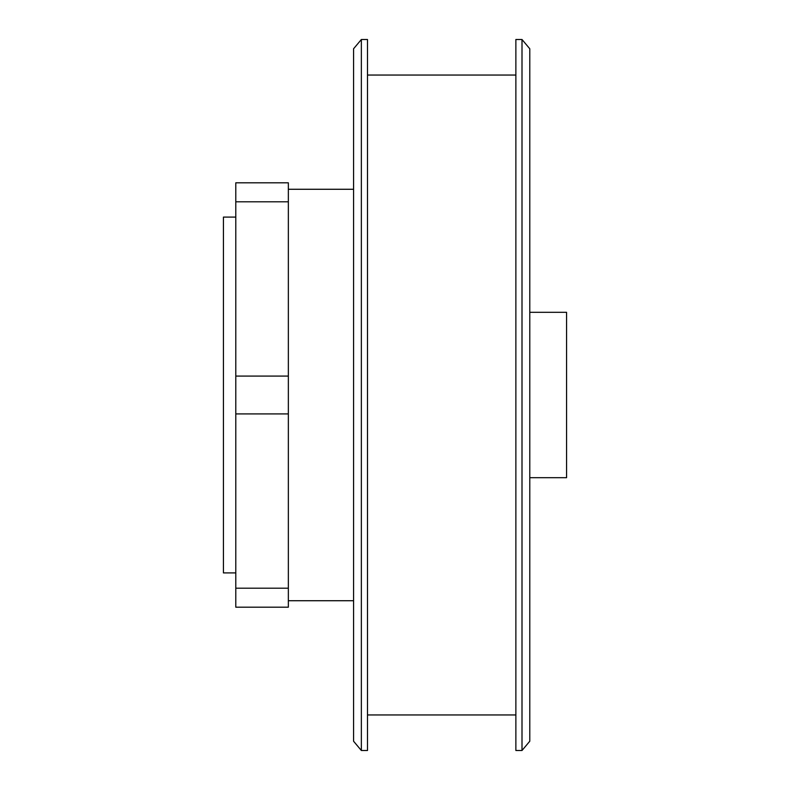 <?xml version="1.0" encoding="UTF-8"?>
<svg xmlns="http://www.w3.org/2000/svg" width="790" height="790" viewBox="0 0 790 790"><rect width="100%" height="100%" fill="white"/><g stroke="black" fill="none" stroke-linecap="round" stroke-linejoin="round"><path stroke-width="1.19" d="M288.35 376.089L288.35 607.194L235.795 607.194L235.795 182.806L288.35 182.806L288.35 376.089L235.795 376.089M522.002 750.5L529.784 741.227L529.784 48.773L522.002 39.5L515.87 39.5L515.87 750.5L522.002 750.5L522.002 39.5M361.356 750.5L353.574 741.227L353.574 48.773L361.356 39.5L361.356 750.5L367.488 750.5L367.488 39.5L361.356 39.5M235.795 572.908L223.432 572.908L223.432 217.092L235.795 217.092M529.784 477.693L566.568 477.693L566.568 312.307L529.784 312.307M235.795 413.911L288.35 413.911M235.795 588.204L288.35 588.204M235.795 201.796L288.35 201.796M515.87 75.05L367.488 75.05M515.87 714.95L367.488 714.95M353.574 189.274L288.35 189.274M353.574 600.726L288.35 600.726"/></g></svg>
